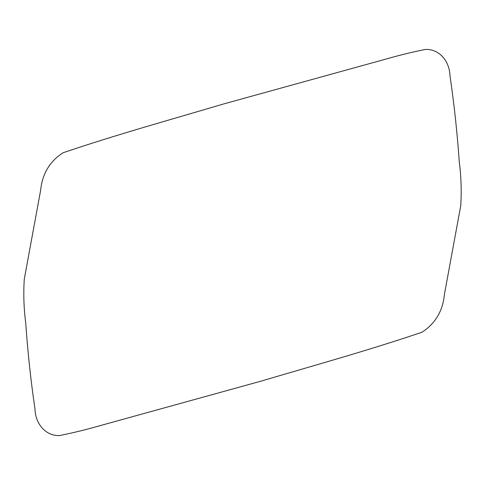 <?xml version="1.0" encoding="UTF-8"?>
<svg xmlns="http://www.w3.org/2000/svg" width="485" height="485" viewBox="0 0 485 485"><rect width="100%" height="100%" fill="white"/><g stroke="black" fill="none" stroke-linecap="round" stroke-linejoin="round"><path stroke-width="0.73" d="M261.239 381.083L99.995 425.672C86.548 429.546 73.09 432.844 59.613 435.566C45.808 436.203 35.344 423.811 35.005 409.085C30.816 380.719 27.73 352.043 25.735 323.046C23.844 308.721 23.347 294.146 24.25 279.33L40.625 190.35C42.231 173.945 49.7 161.42 63.038 152.769C116.309 134.697 170.156 119.795 223.761 103.917L385.005 59.334C398.452 55.46 411.911 52.156 425.381 49.434C439.234 48.827 449.619 61.177 450.001 75.921C454.184 104.281 457.27 132.963 459.271 161.96C461.156 176.285 461.653 190.854 460.75 205.676L444.369 294.656C442.769 311.055 435.3 323.58 421.962 332.231C368.697 350.322 314.844 365.199 261.239 381.083"/></g></svg>
